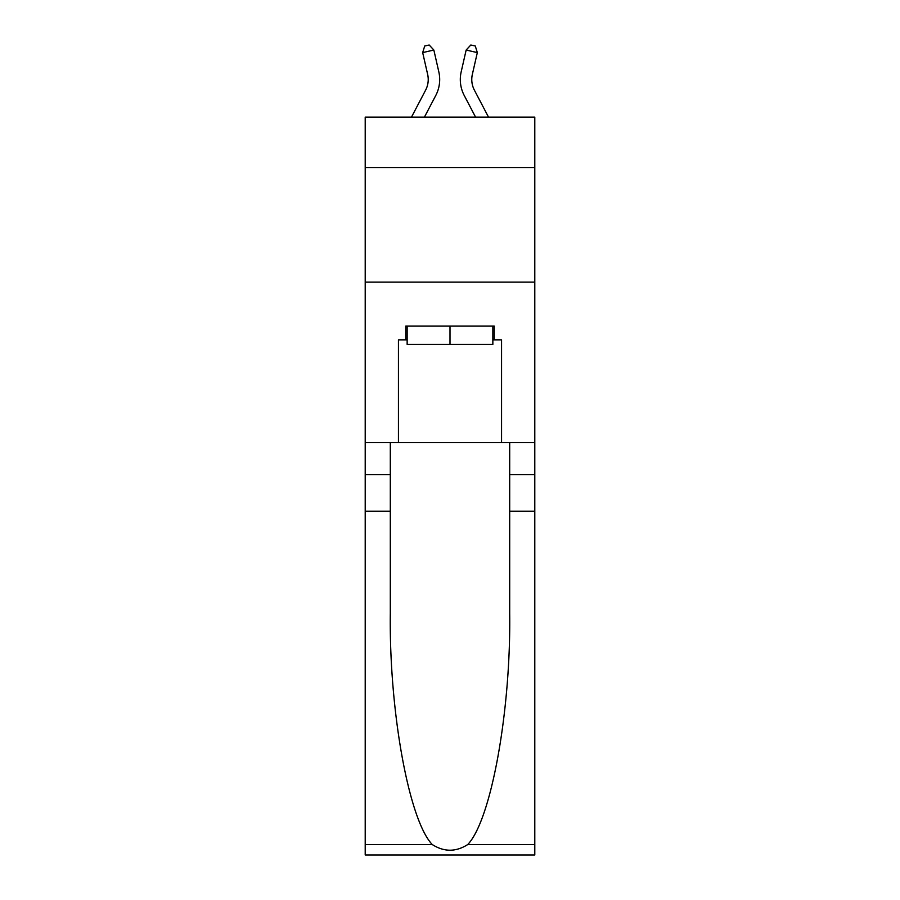 <?xml version="1.0" encoding="UTF-8"?>
<svg xmlns="http://www.w3.org/2000/svg" width="900" height="900" viewBox="0 0 900 900"><rect width="100%" height="100%" fill="white"/><g stroke="black" fill="none" stroke-linecap="round" stroke-linejoin="round"><path stroke-width="1.35" d="M534.791 167.524L534.791 117.112L365.209 117.112L365.209 167.524L534.791 167.524L534.791 442.519L501.559 442.519L501.559 339.851L494.224 339.851L494.224 326.104L405.776 326.104L405.776 339.851L407.149 339.851M365.209 511.256L390.308 511.256L390.308 613.451C389.081 711.135 408.904 820.249 432.27 844.549C444.082 852.086 455.895 852.086 467.73 844.549L534.791 844.549L534.791 855L365.209 855L365.209 167.524M425.61 90.157A22.916 22.916 -21.4 0 0 427.657 74.43A22.916 22.916 -21.4 0 1 425.61 90.157A22.916 22.916 -21.4 0 0 427.657 74.43A22.916 22.916 -21.4 0 1 425.61 90.157A22.916 22.916 -21.4 0 0 427.657 74.43A22.916 22.916 -21.4 0 1 425.61 90.157A22.916 22.916 -21.4 0 0 427.657 74.43A22.916 22.916 -21.4 0 1 425.61 90.157A22.916 22.916 -21.4 0 0 427.657 74.43A22.916 22.916 -21.4 0 1 425.61 90.157A22.916 22.916 -21.4 0 0 427.657 74.43A22.916 22.916 -21.4 0 1 425.61 90.157A22.916 22.916 -21.4 0 0 427.657 74.43A22.916 22.916 -21.4 0 1 425.61 90.157A22.916 22.916 -21.4 0 0 427.657 74.43A22.916 22.916 -21.4 0 1 425.61 90.157A22.916 22.916 -21.4 0 0 427.657 74.43A22.916 22.916 -21.4 0 1 425.61 90.157A22.916 22.916 -21.4 0 0 427.657 74.43A22.916 22.916 -21.4 0 1 425.61 90.157A22.916 22.916 -21.4 0 0 427.657 74.43A22.916 22.916 -21.4 0 1 425.61 90.157A22.916 22.916 -21.4 0 0 427.657 74.43A22.916 22.916 -21.4 0 1 425.61 90.157A22.916 22.916 -21.4 0 0 427.657 74.43A22.916 22.916 -21.4 0 1 425.61 90.157A22.916 22.916 -21.4 0 0 427.657 74.43A22.916 22.916 -21.4 0 1 425.61 90.157A22.916 22.916 -21.4 0 0 427.657 74.43A22.916 22.916 -21.4 0 1 425.61 90.157A22.916 22.916 -21.4 0 0 427.657 74.43A22.916 22.916 -21.4 0 1 425.61 90.157A22.916 22.916 -21.4 0 0 427.657 74.43A22.916 22.916 -21.4 0 1 425.61 90.157A22.916 22.916 -21.4 0 0 427.657 74.43A22.916 22.916 -21.4 0 1 425.61 90.157A22.916 22.916 -21.4 0 0 427.657 74.43A22.916 22.916 -21.4 0 1 425.61 90.157A22.916 22.916 -21.4 0 0 427.657 74.43A22.916 22.916 -21.4 0 1 425.61 90.157A22.916 22.916 -21.4 0 0 427.657 74.43A22.916 22.916 -21.4 0 1 425.61 90.157A22.916 22.916 -21.4 0 0 427.657 74.43A22.916 22.916 -21.4 0 1 425.61 90.157A22.916 22.916 -21.4 0 0 427.657 74.43A22.916 22.916 -21.4 0 1 425.61 90.157A22.916 22.916 -21.4 0 0 427.657 74.43A22.916 22.916 -21.4 0 1 425.61 90.157A22.916 22.916 -21.4 0 0 427.657 74.43A22.916 22.916 -21.4 0 1 425.61 90.157A22.916 22.916 -21.4 0 0 427.657 74.43A22.916 22.916 -21.4 0 1 425.61 90.157A22.916 22.916 -21.4 0 0 427.657 74.43A22.916 22.916 -21.4 0 1 425.61 90.157A22.916 22.916 -21.4 0 0 427.657 74.43A22.916 22.916 -21.4 0 1 425.61 90.157A22.916 22.916 -21.4 0 0 427.657 74.43A22.916 22.916 -21.4 0 1 425.61 90.157A22.916 22.916 -21.4 0 0 427.657 74.43A22.916 22.916 -21.4 0 1 425.61 90.157L411.491 117.112L425.61 90.157A22.916 22.916 -31 0 0 427.657 74.43L422.674 52.594L424.71 46.024L429.176 45L433.845 50.04L438.829 71.888A34.369 34.369 158.6 0 1 435.769 95.479L424.429 117.112M488.509 117.112L474.39 90.157A22.916 22.916 31 0 1 472.343 74.43L477.326 52.594L466.155 50.04L461.171 71.888A34.369 34.369 -158.6 0 0 464.231 95.479L475.571 117.112M492.851 326.104L492.851 344.43L407.149 344.43L407.149 326.104M450 326.104L450 344.43M467.73 844.549C491.096 820.249 510.919 711.135 509.692 613.451L509.692 442.519M509.692 511.256L534.791 511.256L534.791 442.519M390.308 442.519L390.308 511.256M534.791 844.549L534.791 511.256M365.209 442.519L398.441 442.519L398.441 339.851L405.776 339.851M365.209 282.105L534.791 282.105M398.441 442.519L501.559 442.519M492.851 339.851L494.224 339.851M433.845 50.04L438.829 71.888L433.845 50.04L438.829 71.888L433.845 50.04L438.829 71.888L433.845 50.04L438.829 71.888L433.845 50.04L438.829 71.888L433.845 50.04L438.829 71.888L433.845 50.04L438.829 71.888L433.845 50.04L438.829 71.888L433.845 50.04L438.829 71.888L433.845 50.04L438.829 71.888L433.845 50.04L438.829 71.888L433.845 50.04L438.829 71.888L433.845 50.04L438.829 71.888L433.845 50.04L438.829 71.888L433.845 50.04L438.829 71.888L433.845 50.04L438.829 71.888L433.845 50.04L438.829 71.888L433.845 50.04L438.829 71.888L433.845 50.04L438.829 71.888L433.845 50.04L438.829 71.888L433.845 50.04L438.829 71.888L433.845 50.04L438.829 71.888L433.845 50.04L438.829 71.888L433.845 50.04L438.829 71.888L433.845 50.04L438.829 71.888L433.845 50.04L438.829 71.888L433.845 50.04L438.829 71.888L433.845 50.04L438.829 71.888L433.845 50.04L438.829 71.888L433.845 50.04L438.829 71.888L433.845 50.04L422.674 52.594M474.39 90.157A22.916 22.916 21.4 0 1 472.343 74.43A22.916 22.916 21.4 0 0 474.39 90.157A22.916 22.916 21.4 0 1 472.343 74.43A22.916 22.916 21.4 0 0 474.39 90.157A22.916 22.916 21.4 0 1 472.343 74.43A22.916 22.916 21.4 0 0 474.39 90.157A22.916 22.916 21.4 0 1 472.343 74.43A22.916 22.916 21.4 0 0 474.39 90.157A22.916 22.916 21.4 0 1 472.343 74.43A22.916 22.916 21.4 0 0 474.39 90.157A22.916 22.916 21.4 0 1 472.343 74.43A22.916 22.916 21.4 0 0 474.39 90.157A22.916 22.916 21.4 0 1 472.343 74.43A22.916 22.916 21.4 0 0 474.39 90.157A22.916 22.916 21.4 0 1 472.343 74.43A22.916 22.916 21.4 0 0 474.39 90.157A22.916 22.916 21.4 0 1 472.343 74.43A22.916 22.916 21.4 0 0 474.39 90.157A22.916 22.916 21.4 0 1 472.343 74.43A22.916 22.916 21.4 0 0 474.39 90.157A22.916 22.916 21.4 0 1 472.343 74.43A22.916 22.916 21.4 0 0 474.39 90.157A22.916 22.916 21.4 0 1 472.343 74.43A22.916 22.916 21.4 0 0 474.39 90.157A22.916 22.916 21.4 0 1 472.343 74.43A22.916 22.916 21.4 0 0 474.39 90.157A22.916 22.916 21.4 0 1 472.343 74.43A22.916 22.916 21.4 0 0 474.39 90.157A22.916 22.916 21.4 0 1 472.343 74.43A22.916 22.916 21.4 0 0 474.39 90.157A22.916 22.916 21.4 0 1 472.343 74.43A22.916 22.916 21.4 0 0 474.39 90.157A22.916 22.916 21.4 0 1 472.343 74.43A22.916 22.916 21.4 0 0 474.39 90.157A22.916 22.916 21.4 0 1 472.343 74.43A22.916 22.916 21.4 0 0 474.39 90.157A22.916 22.916 21.4 0 1 472.343 74.43A22.916 22.916 21.4 0 0 474.39 90.157A22.916 22.916 21.4 0 1 472.343 74.43A22.916 22.916 21.4 0 0 474.39 90.157A22.916 22.916 21.4 0 1 472.343 74.43A22.916 22.916 21.4 0 0 474.39 90.157A22.916 22.916 21.4 0 1 472.343 74.43A22.916 22.916 21.4 0 0 474.39 90.157A22.916 22.916 21.4 0 1 472.343 74.43A22.916 22.916 21.4 0 0 474.39 90.157A22.916 22.916 21.4 0 1 472.343 74.43A22.916 22.916 21.4 0 0 474.39 90.157A22.916 22.916 21.4 0 1 472.343 74.43A22.916 22.916 21.4 0 0 474.39 90.157A22.916 22.916 21.4 0 1 472.343 74.43A22.916 22.916 21.4 0 0 474.39 90.157A22.916 22.916 21.4 0 1 472.343 74.43A22.916 22.916 21.4 0 0 474.39 90.157A22.916 22.916 21.4 0 1 472.343 74.43A22.916 22.916 21.4 0 0 474.39 90.157A22.916 22.916 21.4 0 1 472.343 74.43A22.916 22.916 21.4 0 0 474.39 90.157A22.916 22.916 21.4 0 1 472.343 74.43A22.916 22.916 21.4 0 0 474.39 90.157M466.155 50.04L461.171 71.888L466.155 50.04L461.171 71.888L466.155 50.04L461.171 71.888L466.155 50.04L461.171 71.888L466.155 50.04L461.171 71.888L466.155 50.04L461.171 71.888L466.155 50.04L461.171 71.888L466.155 50.04L461.171 71.888L466.155 50.04L461.171 71.888L466.155 50.04L461.171 71.888L466.155 50.04L461.171 71.888L466.155 50.04L461.171 71.888L466.155 50.04L461.171 71.888L466.155 50.04L461.171 71.888L466.155 50.04L461.171 71.888L466.155 50.04L461.171 71.888L466.155 50.04L461.171 71.888L466.155 50.04L461.171 71.888L466.155 50.04L461.171 71.888L466.155 50.04L461.171 71.888L466.155 50.04L461.171 71.888L466.155 50.04L461.171 71.888L466.155 50.04L461.171 71.888L466.155 50.04L461.171 71.888L466.155 50.04L461.171 71.888L466.155 50.04L461.171 71.888L466.155 50.04L461.171 71.888L466.155 50.04L461.171 71.888L466.155 50.04L461.171 71.888L466.155 50.04L461.171 71.888L466.155 50.04L470.824 45L475.29 46.024L477.326 52.594M509.692 474.593L534.791 474.593M390.308 474.593L365.209 474.593M365.209 844.549L432.27 844.549"/></g></svg>
